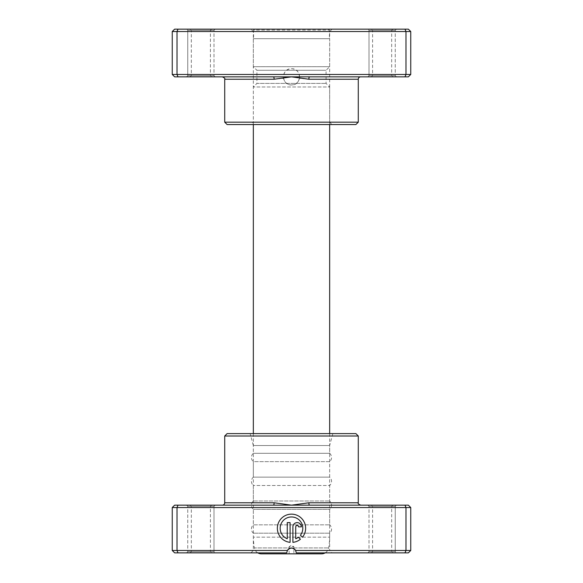 <?xml version="1.0" encoding="UTF-8"?>
<svg xmlns="http://www.w3.org/2000/svg" width="583" height="583" viewBox="0 0 583 583"><rect width="100%" height="100%" fill="white"/><g stroke="black" fill="none" stroke-linecap="round" stroke-linejoin="round"><path stroke-width="0.44" stroke-dasharray="2.92 2.19" d="M309.507 76.847L404.996 76.847L405.979 74.464L299.254 74.464L299.611 76.847L309.507 76.847A2.383 0.619 90 0 0 308.888 79.237L358.283 79.237M371.4 29.15L392.862 29.15L371.4 29.15L372.588 30.345L391.667 30.345L372.588 30.345L372.588 75.659L391.667 75.659L392.862 76.847L371.4 76.847L392.862 76.847M392.862 29.15L391.667 30.345L391.667 75.659L372.588 75.659L371.4 76.847M190.138 29.15L211.6 29.15L190.138 29.15L191.333 30.345L210.412 30.345L191.333 30.345L191.333 75.659L210.412 75.659L211.6 76.847L190.138 76.847L211.6 76.847M211.6 29.15L210.412 30.345L210.412 75.659L191.333 75.659L190.138 76.847M283.746 74.464L172.247 74.464L174.638 76.847L273.493 76.847A2.383 0.619 90 0 1 274.112 79.237L283.52 78.304L283.746 74.464A8.111 8.111 0 0 1 291.5 68.743C301.958 68.24 301.965 85.461 291.5 84.958C281.05 85.468 281.028 68.247 291.5 68.743A8.111 8.111 0 0 1 299.254 74.464M283.52 78.304C284.584 82.436 287.244 84.659 291.5 84.958C295.763 84.652 298.423 82.436 299.48 78.304L308.888 79.237M213.99 75.659L215.178 76.847L186.56 76.847L215.178 76.847L186.56 76.847L215.178 76.847L213.99 75.659L187.755 75.659L186.56 76.847L187.755 75.659L213.99 75.659L187.755 75.659L213.99 75.659L213.99 30.345L215.178 29.15L186.56 29.15L215.178 29.15L186.56 29.15L215.178 29.15L213.99 30.345L187.755 30.345L186.56 29.15L187.755 30.345L187.755 75.659L187.755 30.345L213.99 30.345L187.755 30.345L213.99 30.345L213.99 75.659M395.245 75.659L396.44 76.847L367.822 76.847L396.44 76.847L367.822 76.847L396.44 76.847L395.245 75.659L369.01 75.659L367.822 76.847L369.01 75.659L395.245 75.659L369.01 75.659L395.245 75.659L395.245 30.345L396.44 29.15L367.822 29.15L396.44 29.15L367.822 29.15L396.44 29.15L395.245 30.345L369.01 30.345L367.822 29.15L369.01 30.345L369.01 75.659L369.01 30.345L395.245 30.345L369.01 30.345L395.245 30.345L395.245 75.659M250.952 29.15L332.048 29.15L250.952 29.15L253.343 31.533L329.657 31.533L253.343 31.533L253.343 122.168L329.657 122.168L332.048 124.551L250.952 124.551L332.048 124.551M332.048 29.15L329.657 31.533L329.657 122.168L253.343 122.168L250.952 124.551M404.996 76.847L408.362 76.847L410.753 74.464L410.753 31.533L408.362 29.15L174.638 29.15L172.247 31.533L410.753 31.533M172.247 74.464L172.247 31.533M178.004 76.847L177.021 74.464L177.021 31.533L178.004 29.15M410.753 74.464L405.979 74.464L405.979 31.533L404.996 29.15M273.493 76.847L283.389 76.847M358.283 122.168L224.717 122.168M227.108 124.551L355.892 124.551M299.611 76.847L299.48 78.304M289.117 553.85L289.117 546.694L293.883 546.694L291.5 545.265L289.117 546.694L293.883 546.694L293.883 553.85L289.117 553.85L293.883 553.85M261.439 553.85L321.561 553.85M253.343 433.614L253.343 537.154L329.657 537.154L253.343 537.154A71.549 71.549 0 0 0 254.392 547.925L328.608 547.925L254.392 547.925A7.156 7.156 0 0 0 257.817 552.866M329.657 433.614L329.657 537.154A71.549 71.549 0 0 1 328.608 547.925A7.156 7.156 0 0 1 325.183 552.866M329.657 124.551L329.657 86.984L253.343 86.984L329.657 86.984L326.079 83.405L326.079 70.288L329.657 66.717L329.657 38.689L253.343 38.689L329.657 38.689M253.343 124.551L253.343 86.984L256.921 83.405L326.079 83.405L256.921 83.405L256.921 70.288L326.079 70.288L256.921 70.288L253.343 66.717L329.657 66.717L253.343 66.717L253.343 38.689M253.576 38.689L329.424 38.689L253.576 38.689L253.576 30.105L329.424 30.105L253.576 30.105L254.531 29.15L328.469 29.15L329.424 30.105L329.424 38.689M328.469 29.15L254.531 29.15M211.6 552.866L190.138 552.866L211.6 552.866L210.412 551.671L191.333 551.671L210.412 551.671L210.412 506.357L191.333 506.357L190.138 505.162L211.6 505.162L190.138 505.162M190.138 552.866L191.333 551.671L191.333 506.357L210.412 506.357L211.6 505.162M392.862 552.866L371.4 552.866L392.862 552.866L391.667 551.671L372.588 551.671L391.667 551.671L391.667 506.357L372.588 506.357L371.4 505.162L392.862 505.162L371.4 505.162M371.4 552.866L372.588 551.671L372.588 506.357L391.667 506.357L392.862 505.162M172.247 507.553L410.753 507.553L408.362 505.162L309.507 505.162A2.383 0.619 -90 0 1 308.888 502.779L291.5 505.162L174.638 505.162L172.247 507.553L172.247 550.476L174.638 552.866L286.727 552.866L250.952 552.866L286.727 552.866L287.368 550.476C290.123 547.342 292.877 547.342 295.632 550.476L329.657 550.476L332.048 552.866L296.273 552.866L332.048 552.866M332.857 433.614L329.657 445.536L253.343 445.536L253.343 453.29A5.517 5.517 0 0 0 253.343 461.641L329.657 461.641A5.517 5.517 0 0 0 329.657 453.29L253.343 453.29L329.657 453.29L329.657 445.536L253.343 445.536L250.143 433.614L332.857 433.614L250.143 433.614M291.493 516.968A11.31 11.31 0 0 1 300.427 535.216L302.439 537.227A14.138 14.138 0 0 0 291.493 514.14A14.138 14.138 0 0 0 277.377 527.571A14.138 14.138 0 0 0 290.079 542.343L290.079 522.623L287.251 522.623L287.251 538.765A11.31 11.31 0 0 1 291.493 516.968M297.148 522.623A4.241 4.241 0 0 0 292.906 526.864L292.906 542.343A14.138 14.138 0 0 0 300.434 539.224L298.423 537.213A11.31 11.31 0 0 1 295.734 538.765L295.734 526.864A1.414 1.414 0 0 1 297.148 525.451A1.414 1.414 0 0 1 298.562 526.864L301.389 526.864A4.241 4.241 0 0 0 297.148 522.623M250.952 552.866L253.343 550.476L253.343 533.19A5.517 5.517 0 0 1 253.343 524.838L329.657 524.838L253.343 524.838L253.343 509.338A5.517 5.517 0 0 1 253.343 500.994L329.657 500.994L253.343 500.994L253.343 485.486A5.517 5.517 0 0 1 253.343 477.142L253.343 461.641L329.657 461.641L329.657 477.142L253.343 477.142L329.657 477.142A5.517 5.517 0 0 1 329.657 485.486L253.343 485.486L329.657 485.486L329.657 500.994A5.517 5.517 0 0 1 329.657 509.338L253.343 509.338L329.657 509.338L329.657 524.838A5.517 5.517 0 0 1 329.657 533.19L253.343 533.19L329.657 533.19L329.657 550.476L295.632 550.476L296.273 552.866L408.362 552.866L410.753 550.476L295.632 550.476A4.773 4.773 0 0 0 287.368 550.476L172.247 550.476M369.01 506.357L367.822 505.162L396.44 505.162L367.822 505.162L396.44 505.162L367.822 505.162L369.01 506.357L395.245 506.357L396.44 505.162L395.245 506.357L369.01 506.357L395.245 506.357L369.01 506.357L369.01 551.671L367.822 552.866L396.44 552.866L367.822 552.866L396.44 552.866L367.822 552.866L369.01 551.671L395.245 551.671L396.44 552.866L395.245 551.671L395.245 506.357L395.245 551.671L369.01 551.671L395.245 551.671L369.01 551.671L369.01 506.357M187.755 506.357L186.56 505.162L215.178 505.162L186.56 505.162L215.178 505.162L186.56 505.162L187.755 506.357L213.99 506.357L215.178 505.162L213.99 506.357L187.755 506.357L213.99 506.357L187.755 506.357L187.755 551.671L186.56 552.866L215.178 552.866L186.56 552.866L215.178 552.866L186.56 552.866L187.755 551.671L213.99 551.671L215.178 552.866L213.99 551.671L213.99 506.357L213.99 551.671L187.755 551.671L213.99 551.671L187.755 551.671L187.755 506.357M410.753 507.553L410.753 550.476M404.996 505.162L405.979 507.553L405.979 550.476L404.996 552.866M178.004 505.162L177.021 507.553L177.021 550.476L178.004 552.866M309.507 505.162L360.666 505.162L291.5 505.162L274.112 502.779L224.717 502.779M224.717 435.997L358.283 435.997M355.892 433.614L227.108 433.614M287.368 550.476L286.727 552.866L287.368 550.476M296.273 552.866L295.632 550.476M273.493 505.162A2.383 0.619 -90 0 0 274.112 502.779M224.717 79.237L274.112 79.237M358.283 502.779L308.888 502.779"/><path stroke-width="0.87" d="M309.507 76.847L174.638 76.847L172.247 74.464L410.753 74.464L408.362 76.847L309.507 76.847A2.383 0.619 -90 0 0 308.888 79.237L291.5 76.847L274.112 79.237L224.717 79.237C225.329 78.654 224.535 77.86 222.334 76.847M358.283 122.168L224.717 122.168L227.108 124.551L355.892 124.551L358.283 122.168L358.283 79.237A2.383 2.383 0 0 1 360.666 76.847M224.717 122.168L224.717 79.237M172.247 74.464L172.247 31.533L410.753 31.533L408.362 29.15L404.996 29.15L405.979 31.533L405.979 74.464L404.996 76.847M410.753 74.464L410.753 31.533M178.004 76.847L177.021 74.464L177.021 31.533L178.004 29.15L404.996 29.15M172.247 31.533L174.638 29.15L178.004 29.15M273.493 76.847A2.383 0.619 -90 0 1 274.112 79.237M325.183 552.866A7.156 7.156 0 0 1 321.561 553.85L261.439 553.85A7.156 7.156 0 0 1 257.817 552.866M329.657 433.614L329.657 124.551M253.343 433.614L253.343 124.551M273.493 505.162L408.362 505.162L410.753 507.553L172.247 507.553L174.638 505.162L273.493 505.162A2.383 0.619 90 0 0 274.112 502.779L291.5 505.162L308.888 502.779L358.283 502.779C357.671 503.362 358.465 504.157 360.666 505.162M224.717 435.997L358.283 435.997L355.892 433.614L227.108 433.614L224.717 435.997L224.717 502.779A2.383 2.383 0 0 1 222.334 505.162M300.427 535.216A11.31 11.31 0 0 0 291.493 516.968A11.31 11.31 0 0 0 287.251 538.765L287.251 522.623L290.079 522.623L290.079 542.343A14.138 14.138 0 0 1 277.377 527.571A14.138 14.138 0 0 1 304.268 522.222A14.138 14.138 0 0 1 302.439 537.227L300.427 535.216M292.906 526.864A4.241 4.241 0 0 1 297.148 522.623A4.241 4.241 0 0 1 301.389 526.864L298.562 526.864A1.414 1.414 0 0 0 297.148 525.451A1.414 1.414 0 0 0 295.734 526.864L295.734 538.765A11.31 11.31 0 0 0 298.423 537.213L300.434 539.224A14.138 14.138 0 0 1 292.906 542.343L292.906 526.864M178.004 505.162L177.021 507.553L177.021 550.476L287.368 550.476A4.773 4.773 0 0 1 295.632 550.476L296.273 552.866L295.632 550.476L410.753 550.476L410.753 507.553M358.283 435.997L358.283 502.779M404.996 505.162L405.979 507.553L405.979 550.476L404.996 552.866L296.273 552.866M295.632 550.476C292.877 547.342 290.123 547.342 287.368 550.476L286.727 552.866L174.638 552.866L172.247 550.476L177.021 550.476L178.004 552.866M410.753 550.476L408.362 552.866L404.996 552.866M172.247 507.553L172.247 550.476M309.507 505.162A2.383 0.619 90 0 1 308.888 502.779M358.283 79.237L308.888 79.237M224.717 502.779L274.112 502.779"/></g></svg>

